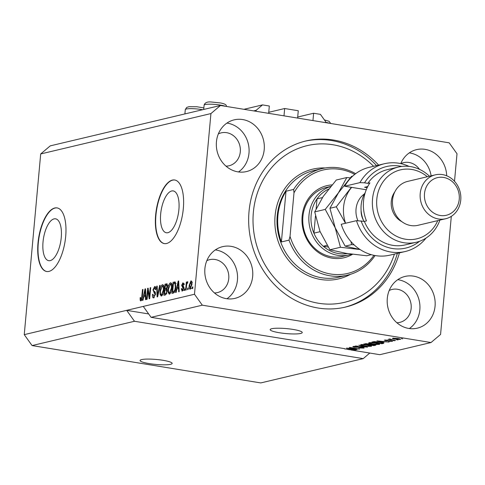 <?xml version="1.0" encoding="UTF-8"?>
<svg xmlns="http://www.w3.org/2000/svg" width="485" height="485" viewBox="0 0 485 485"><rect width="100%" height="100%" fill="white"/><g stroke="black" fill="none" stroke-linecap="round" stroke-linejoin="round"><path stroke-width="0.73" d="M253.637 110.895L256.153 110.295L256.062 111.289M243.937 109.307L262.518 104.899L256.153 110.295M268.654 113.344L269.32 106.015L262.518 104.899M268.751 112.296L284.665 108.519L283.998 115.854M284.665 108.519L298.275 110.744L297.608 118.073M297.699 117.024L313.619 113.248L312.952 120.583M325.544 122.638L325.635 121.644L320.421 114.357L313.619 113.248M141.638 359.585A16.108 2.492 -174.8 0 0 140.068 360.488A16.108 2.492 -174.8 0 0 152.454 364.059A16.108 2.492 -174.8 0 0 170.587 364.314A16.108 2.492 -174.8 0 0 172.157 363.411A16.108 2.492 -174.8 0 0 159.771 359.84A16.108 2.492 -174.8 0 0 141.638 359.585M271.739 328.721A16.108 2.492 -174.8 0 0 270.169 329.624A16.108 2.492 -174.8 0 0 282.555 333.195A16.108 2.492 -174.8 0 0 300.688 333.45A16.108 2.492 -174.8 0 0 302.252 332.546A16.108 2.492 -174.8 0 0 289.872 328.975A16.108 2.492 -174.8 0 0 271.739 328.721M43.032 241.906A21.201 8.766 -80.7 0 0 48.718 260.669A21.201 8.766 -80.7 0 0 61.243 237.589A21.201 8.766 -80.7 0 0 55.557 218.826A21.201 8.766 -80.7 0 0 43.032 241.906M160.674 214A21.201 8.766 -80.7 0 0 166.361 232.764A21.201 8.766 -80.7 0 0 178.886 209.678A21.201 8.766 -80.7 0 0 173.2 190.92A21.201 8.766 -80.7 0 0 160.674 214M155.649 215.073A32.216 13.325 -80.7 0 0 164.3 243.591A32.216 13.325 -80.7 0 0 183.33 208.508A32.216 13.325 -80.7 0 0 174.685 179.996A32.216 13.325 -80.7 0 0 155.649 215.073M174.83 180.02A32.216 13.325 -80.7 0 0 155.94 215.122A32.216 13.325 -80.7 0 0 164.445 243.609M38.006 242.985A32.216 13.325 -80.7 0 0 46.657 271.497A32.216 13.325 -80.7 0 0 65.687 236.419A32.216 13.325 -80.7 0 0 57.042 207.901A32.216 13.325 -80.7 0 0 38.006 242.985M57.188 207.932A32.216 13.325 -80.7 0 0 38.297 243.033A32.216 13.325 -80.7 0 0 46.802 271.521M204.9 268.611A26.578 23.85 76.7 0 0 234.922 298.378A26.578 23.85 76.7 0 0 252.667 276.414A26.578 23.85 76.7 0 0 222.651 246.653A26.578 23.85 76.7 0 0 204.9 268.611M226.968 298.748A26.578 23.85 76.7 0 0 237.444 280.027A26.578 23.85 76.7 0 0 215.376 249.89M387.291 298.402A26.578 23.85 76.7 0 0 417.306 328.163A26.578 23.85 76.7 0 0 435.057 306.205A26.578 23.85 76.7 0 0 405.036 276.438A26.578 23.85 76.7 0 0 387.291 298.402M409.358 328.539A26.578 23.85 76.7 0 0 419.834 309.818A26.578 23.85 76.7 0 0 397.767 279.675M216.437 141.814A26.578 23.85 76.7 0 0 246.459 171.575A26.578 23.85 76.7 0 0 264.21 149.616A26.578 23.85 76.7 0 0 234.188 119.85A26.578 23.85 76.7 0 0 216.437 141.814M238.505 171.951A26.578 23.85 76.7 0 0 248.981 153.23A26.578 23.85 76.7 0 0 226.913 123.087M378.621 165.106A85.378 76.606 76.7 0 0 306.041 140.935A85.378 76.606 76.7 0 0 249.029 211.478A85.378 76.606 76.7 0 0 345.453 307.084A85.378 76.606 76.7 0 0 399.446 252.885M226.016 166.149A16.914 15.174 76.7 0 0 229.005 165.785A16.914 15.174 76.7 0 0 240.299 151.811A16.914 15.174 76.7 0 0 221.196 132.866A16.914 15.174 76.7 0 0 218.359 133.884M396.863 322.737A16.914 15.174 76.7 0 0 399.852 322.373A16.914 15.174 76.7 0 0 411.147 308.399A16.914 15.174 76.7 0 0 392.044 289.454A16.914 15.174 76.7 0 0 389.206 290.473M214.479 292.952A16.914 15.174 76.7 0 0 217.462 292.582A16.914 15.174 76.7 0 0 228.756 278.608A16.914 15.174 76.7 0 0 209.653 259.669A16.914 15.174 76.7 0 0 206.822 260.681M155.77 287.599L155.485 287.108M419.464 169.332A16.914 15.174 76.7 0 0 403.581 162.657A16.914 15.174 76.7 0 0 400.84 163.627M454.506 181.287L457.009 153.763L449.189 142.832L220.481 105.475L50.246 145.864L40.691 153.951L24.25 334.638L32.071 345.569L134.49 321.27L363.198 358.627L369.782 353.05M32.071 345.569L260.778 382.926L363.198 358.627M24.25 334.638L126.67 310.345L134.49 321.27M344.714 348.673L151.096 317.336L202.306 305.186L431.013 342.537L379.803 354.687L350.722 349.94L350.776 349.339M344.683 348.951L355.954 349.909L350.722 349.94M348.957 348.339L357.021 349.655L346.387 348.121L357.039 348.83L349.467 347.387L359.603 349.042L348.97 348.163M362.604 347.909L361.846 347.393L354.626 347.224C352.916 346.914 352.462 346.654 353.256 346.435L357.772 346.581L354.462 346.629L356.342 347.242L362.319 347.272C364.138 347.606 364.617 347.884 363.744 348.115L358.7 347.939L362.604 347.909L362.95 347.387M364.186 347.89L363.744 348.115L363.786 347.612M352.862 346.642L353.256 346.435M354.486 346.314L354.159 346.781L354.202 346.32M358.924 345.144L367.533 347.163L355.432 345.975L366.06 347.036L358.924 345.144M371.51 345.763L371.468 346.284L368.448 346.363L364.484 345.908C361.41 345.435 360.276 344.993 361.07 344.586L368.194 344.98L371.34 345.69L371.468 346.284L371.34 345.69M360.664 344.805L361.07 344.586M379.567 343.853L379.519 344.374L376.499 344.453L372.535 343.998C369.461 343.519 368.327 343.077 369.127 342.677L376.251 343.071L379.397 343.78L379.519 344.374L379.397 343.78M368.715 342.895L369.127 342.677M383.441 342.18L376.936 340.876L389.103 342.046L385.132 341.773L383.441 342.18L383.483 341.695M401.247 338.585L402.695 338.821L401.247 338.585M397.736 338.494C399.998 338.833 400.846 339.154 400.277 339.445L395.111 339.142C392.892 338.803 392.074 338.494 392.644 338.203L397.736 338.494M400.574 339.288L400.277 339.445L400.313 339.07M396.591 339.688L398.039 339.924L396.591 339.688M392.207 339.779L395.524 340.525L388.152 339.318L389.831 339.391L389.122 339.039L389.988 338.991L392.207 339.779M390.395 339.094L390.789 339.512M393.129 340.512L394.578 340.749L393.129 340.512M391.074 340.676L392.262 341.349L388.691 341.246L391.243 341.167L390.752 340.828L385.593 340.719L384.611 340.106L387.861 340.179L385.678 340.276L385.951 340.573L391.074 340.676M392.601 341.173L392.262 341.349L392.298 340.955M391.243 341.167L390.771 340.634M384.272 340.282L384.611 340.106M385.702 340.003L385.951 340.573M380.082 342.131C383.168 342.604 384.265 343.028 383.362 343.41L381.931 343.744L371.801 342.089L374.123 341.616L380.082 342.131M383.865 343.156L383.362 343.41L383.411 342.865M373.862 344.471C375.79 344.799 376.293 345.077 375.372 345.302L373.88 345.659L363.75 344.004L369.127 343.744L373.862 344.471M375.869 345.071L375.372 345.302L375.42 344.811M431.013 342.537L440.568 334.45L451.311 216.352M147.931 290.454L147.125 299.287L146.622 299.409L147.634 288.314L148.167 288.187L149.404 296.547L150.211 287.702L150.714 287.581L149.707 298.675L149.168 298.802L147.931 290.454L148.519 290.551M153.703 297.869C152.696 297.966 152.272 296.844 152.423 294.51L152.939 294.243L153.866 296.565L155.018 294.431L152.969 289.878L154.648 286.508C155.564 286.392 155.958 287.381 155.837 289.466L155.321 289.733L154.551 287.799L153.466 289.787L153.527 290.879L155.018 291.806L155.521 294.28L153.357 297.887M156.231 288.023L154.551 287.799M160.171 285.338L157.637 296.796L157.116 296.917L156.679 286.168L157.195 286.047L157.467 295.565L159.65 285.465L160.171 285.338M161.426 296.038L160.153 294.637L160.008 290.945C160.25 287.66 161.069 285.562 162.463 284.653C163.724 284.919 164.191 286.665 163.863 289.903L163.002 294.007L161.111 296.056M169.477 294.128L168.21 292.728L168.065 289.036C168.307 285.75 169.126 283.652 170.514 282.743C171.775 283.01 172.242 284.756 171.914 287.993L171.06 292.091L169.162 294.146M176.873 288.987L176.146 292.406L175.625 292.528L178.183 281.064L178.674 280.948L179.208 291.679L178.686 291.8L178.565 288.587L176.873 288.987M192.878 286.884L192.733 288.472L192.23 288.587L192.375 287.005L192.878 286.884M40.691 153.951L210.933 113.569L194.485 294.256L202.306 305.186M151.096 317.336L143.275 306.405L126.67 310.345L148.665 313.94M143.275 306.405L194.485 294.256M190.175 289.218C189.259 289.018 188.938 287.732 189.205 285.362L190.938 280.857C191.842 281.045 192.169 282.306 191.914 284.634L189.956 289.23M188.222 287.987L188.083 289.575L187.58 289.69L187.719 288.108L188.222 287.987M186.513 285.853L186.131 290.036L185.628 290.157L186.361 282.088L186.864 281.967L186.749 283.252L187.471 281.682L187.907 282.003L186.749 284.186L186.513 285.853M187.616 283.198L187.289 283.137M184.827 288.793L184.682 290.382L184.179 290.497L184.324 288.914L184.827 288.793M182.221 291.103L181.257 288.793L181.772 288.533L182.36 289.945L183.13 288.539L181.632 285.319L182.96 282.749L183.9 284.786L183.385 285.047L182.875 283.901L182.154 285.034L183.651 288.217L181.96 291.121M183.639 290.188L183.203 290.078M184.476 284.131L182.875 283.901M175.819 286.993C175.606 290.26 174.824 292.273 173.466 293.043L172.036 293.376L173.048 282.282L175.164 281.985L175.819 286.993M175.321 282.106L174.412 281.961L175.164 281.985M167.149 283.943L166.494 283.84L167.574 286.314L166.822 288.769L167.24 291.327L165.476 294.935L163.985 295.286L164.997 284.192L166.876 283.816M143.718 296.856L142.996 300.27L142.469 300.391L145.027 288.933L145.518 288.817L146.058 299.542L145.53 299.669L145.409 296.45L143.718 296.856M140.862 300.918L140.177 300.312L140.129 297.705L140.644 297.444L141.002 299.615L141.578 298.657L142.475 289.539L142.978 289.418L142.293 296.947L140.656 300.93M142.366 299.857L141.796 299.742M220.481 105.475L210.933 113.569M446.697 175.782A26.578 23.85 76.7 0 0 416.579 149.641A26.578 23.85 76.7 0 0 400.774 163.609M192.86 287.084L192.375 287.005M190.793 288.757L190.647 288.145M189.69 285.441L189.205 285.362M191.448 282.094L191.763 281.561M190.817 282.015L189.708 285.235L190.29 288.06L191.405 284.834L190.817 282.015L192.387 282.246M191.914 282.197L191.06 282.058M191.89 284.913L191.405 284.834M191.126 288.199L191.617 288.302M188.204 288.187L187.719 288.108M186.846 282.167L186.361 282.088M187.077 283.307L186.749 283.252M184.809 288.993L184.324 288.914M182.839 290.685L182.73 290.036M181.772 288.878L181.257 288.793M183.603 288.617L183.13 288.539M183.669 287.926L183.081 287.829M184.094 287.738L183.081 285.556M182.16 285.404L181.632 285.319M183.463 283.961L183.803 283.392M177.971 288.727L178.177 287.817M178.68 281.148L178.183 281.064M179.062 288.666L178.565 288.587M178.735 282.234L178.322 282.161L177.158 287.654L179.013 287.793M178.995 287.411L178.516 287.332L178.322 282.161M177.158 287.654L178.516 287.332M173.539 293.019L173.624 292.122M174.43 283.234L174.497 282.519L173.048 282.282M174.497 282.519L175.461 282.294M175.819 283.458L173.436 283.464L172.66 291.964L174.612 292.079M175.8 287.175L175.315 287.096L174.952 283.319L174.285 283.258M175.364 289.933L174.879 289.854L175.315 287.096M174.685 291.946L173.521 291.758L174.879 289.854M172.66 291.964L173.521 291.758M169.98 293.861L169.653 292.964L168.21 292.728M168.55 289.115L168.065 289.036M170.823 284.064L171.46 283.246M170.617 293.001L169.592 292.831L171.411 288.078L171.429 285.616L170.405 284.04L168.568 288.939C168.313 291.333 168.659 292.631 169.592 292.831L170.817 293.079M172.072 284.265L170.405 284.04M171.993 285.713L171.429 285.616M171.896 288.157L171.411 288.078M165.488 294.935L165.567 294.031M165.961 289.745L166.04 288.842M166.379 285.144L166.446 284.428L164.997 284.192M166.446 284.428L167.343 284.216M167.216 291.54L166.737 291.461L165.888 289.763L164.961 289.981L164.609 293.874L166.579 293.983M167.531 286.69L167.052 286.617L166.203 285.174L165.379 285.374L165.082 288.684L166.895 288.836M168.113 285.368L166.203 285.174M167.058 288.345L166.47 288.254L167.052 286.617M165.082 288.684L166.47 288.254M167.713 289.969L165.888 289.763M166.785 293.492L166.106 293.383L166.737 291.461M166.664 293.807L165.603 293.637L166.106 293.383M164.609 293.874L165.603 293.637M161.929 295.771L161.602 294.874L160.153 294.637M160.499 291.024L160.008 290.945M162.766 285.974L163.409 285.156M162.566 294.91L161.541 294.741L163.36 289.988L163.378 287.532L162.348 285.95L160.511 290.848C160.262 293.243 160.608 294.54 161.541 294.741L162.766 294.989M164.015 286.174L162.348 285.95M163.936 287.623L163.378 287.532M163.845 290.066L163.36 289.988M157.201 286.253L156.679 286.168M157.892 295.638L157.467 295.565M160.129 285.544L159.65 285.465M154.194 297.632L153.891 296.614M152.927 294.589L152.423 294.51M155.497 294.51L155.018 294.431M155.509 292.879L154.436 291.509M153.454 289.957L152.969 289.878M155 287.823L155.582 287.017M148.198 288.405L147.634 288.314M149.889 296.626L149.404 296.547M150.696 287.781L150.211 287.702M144.821 296.596L145.021 295.686M145.53 289.012L145.027 288.933M145.906 296.535L145.409 296.45M145.585 290.097L145.167 290.03L144.003 295.517L145.864 295.656M145.839 295.274L145.361 295.195L145.167 290.03M144.003 295.517L145.361 295.195M141.408 300.512L140.177 300.312M141.565 300.27L141.517 299.718M140.62 297.784L140.129 297.705M142.056 298.736L141.578 298.657M142.96 289.618L142.475 289.539M393.711 338.106L393.535 338.463L393.565 338.112M397.324 338.427L393.687 338.378L395.608 339.027L399.24 339.276L399.422 338.809M399.24 339.276L397.306 338.621M389.867 338.991L389.831 339.391M379.931 341.355L382.422 341.943L383.78 341.622L379.931 341.355M381.98 343.259L381.931 343.744M373.486 342.167L381.252 343.435L382.119 343.228L381.847 342.701L379.567 342.252L375.226 341.834L373.486 342.167L373.535 341.689M374.371 341.604L374.341 341.961M381.871 342.458L382.119 343.228M370.34 342.549L370 343.041L370.049 342.562M373.232 342.677L370.316 342.865C369.722 343.18 370.637 343.519 373.056 343.883L378.33 344.18L378.67 343.556M375.729 342.986L373.214 342.859M378.33 344.18C378.906 343.871 378.033 343.544 375.717 343.186M373.923 345.174L373.88 345.659M365.478 343.598L365.435 344.077L368.461 344.568L369.758 344.162M368.806 343.695L365.435 344.077M369.752 344.229L368.788 343.895M369.649 344.762L373.201 345.344L374.565 344.95L373.365 344.592L369.649 344.762L369.691 344.259M362.289 344.459L361.949 344.95L361.992 344.471M365.181 344.586L362.259 344.774C361.671 345.09 362.586 345.429 364.999 345.793L370.279 346.09L370.619 345.466M367.678 344.896L365.163 344.768M370.279 346.09C370.855 345.781 369.982 345.453 367.66 345.096M346.775 349.218L349.539 349.746L350.631 349.485L346.775 349.218M431.129 175.831A26.578 23.85 76.7 0 0 409.304 152.878M352.516 254.285A37.048 33.247 -103.3 0 1 317.463 251.794A37.048 33.247 -103.3 0 1 302.143 216.274A37.048 33.247 -103.3 0 1 332.037 184.906M330.8 186.385L326.563 187.392A35.441 31.798 76.7 0 0 302.901 216.674A35.441 31.798 76.7 0 0 342.925 256.359L349.012 254.91A35.441 31.798 -103.3 0 1 308.987 215.231A35.441 31.798 -103.3 0 1 330.728 186.476M373.595 166.3A80.546 72.271 76.7 0 0 298.99 148.155A80.546 72.271 76.7 0 0 253.37 212.187A80.546 72.271 76.7 0 0 310.042 301.306A80.546 72.271 76.7 0 0 394.42 254.073M305.004 141.19A85.378 76.606 -103.3 0 1 376.548 165.603M322.101 168.58A54.769 49.143 -103.3 0 0 293.625 189.423L286.017 191.229A54.769 49.143 76.7 0 0 277.917 215.643A54.769 49.143 76.7 0 0 281.397 241.948L289.012 240.142A54.769 49.143 -103.3 0 0 347.387 275.165L339.082 277.135A54.769 49.143 76.7 0 1 277.226 215.807A54.769 49.143 76.7 0 1 313.795 170.55L322.101 168.58A54.769 49.143 -103.3 0 1 355.663 173.685M375.081 255.534A54.769 49.143 -103.3 0 1 347.387 275.165M354.741 174.388A53.162 47.7 76.7 0 0 293.995 192.83L290.03 236.407A53.162 47.7 76.7 0 0 328.036 273.504A53.162 47.7 76.7 0 0 373.941 255.316M293.625 189.423L293.995 192.83M290.03 236.407L289.012 240.142M397.367 253.376A85.378 76.606 -103.3 0 1 344.417 307.32M286.017 191.229L281.397 241.948M328.587 189.12A33.829 30.355 76.7 0 0 328.466 189.18A33.829 30.355 76.7 0 0 317.032 198.868A33.829 30.355 76.7 0 0 311.127 215.304A33.829 30.355 76.7 0 0 313.91 233.152A33.829 30.355 76.7 0 0 323.271 246.241L328.145 247.035M327.084 245.331L323.271 246.241A33.829 30.355 76.7 0 0 347.43 253.564M322.434 197.583L317.032 198.868L316.129 208.768M315.468 216.049L313.91 233.152L320.094 231.691M351.613 254.164A35.441 31.798 -103.3 0 1 349.012 254.91M341.234 224.276A45.105 40.473 76.7 0 0 390.001 255.122L405.224 251.515A45.105 40.473 -103.3 0 1 356.463 220.663L341.234 224.276M427.315 176.734A35.441 31.798 76.7 0 0 376.809 199.141A35.441 31.798 76.7 0 0 400.258 237.874A35.441 31.798 76.7 0 0 437.725 220.626M439.889 220.111A38.661 34.69 -103.3 0 1 416.191 242.288A38.661 34.69 -103.3 0 1 372.529 198.995A38.661 34.69 -103.3 0 1 398.343 167.052A38.661 34.69 -103.3 0 1 429.48 176.225M435.281 174.849L407.6 181.414A22.552 20.237 76.7 0 0 392.541 200.044A22.552 20.237 76.7 0 0 418.009 225.301L445.691 218.735A22.552 20.237 -103.3 0 1 420.222 193.479A22.552 20.237 -103.3 0 1 435.281 174.849A22.552 20.237 -103.3 0 1 460.75 200.099A22.552 20.237 -103.3 0 1 445.691 218.735M459.24 199.299A19.333 17.345 76.7 0 0 443.599 177.443A19.333 17.345 76.7 0 0 424.496 193.624A19.333 17.345 76.7 0 0 440.137 215.479A19.333 17.345 76.7 0 0 459.24 199.299M394.808 191.896A19.333 17.345 76.7 0 0 391.28 201.505A19.333 17.345 76.7 0 0 401.877 221.681M398.343 167.052L387.272 169.677A38.661 34.69 76.7 0 0 367.842 183.36L369.916 182.869A38.661 34.69 -103.3 0 0 363.532 201.129A38.661 34.69 -103.3 0 0 366.454 220.911L364.38 221.402A38.661 34.69 76.7 0 0 405.12 244.913L416.191 242.288M401.786 166.44A41.886 37.581 76.7 0 0 364.538 182.827L359.925 182.627L344.696 186.234L366.26 189.756M359.925 182.627A45.105 40.473 -103.3 0 1 384.399 163.736A45.105 40.473 -103.3 0 1 409.055 166.404M426.054 238.056A45.105 40.473 -103.3 0 1 405.224 251.515M384.399 163.736L369.176 167.349A45.105 40.473 76.7 0 0 344.696 186.234M356.463 220.663L364.38 221.402M361.076 220.863A41.886 37.581 76.7 0 0 419.543 241.294M367.842 183.36L364.538 182.827M367.169 187.689L364.605 187.271L367.745 186.525M350.237 177.843L346.793 177.534L336.281 180.026L323.143 196.522L314.723 211.896L325.235 209.399L335.196 227.78L340.446 247.271L329.933 249.769L319.973 231.387L314.723 211.896M346.793 177.534L338.372 192.909L325.235 209.399M371.322 254.68L366.708 255.777L345.963 253.328L329.933 249.769M340.446 247.271L360.094 249.545L345.156 246.156L335.196 227.78L329.945 208.283L338.372 192.909L351.504 176.419L352.692 176.134M351.661 187.374A35.441 31.798 76.7 0 0 349.442 190.284A35.441 31.798 76.7 0 0 345.562 223.252M351.37 187.325L336.305 206.774L345.484 223.27M350.995 241.621L351.522 244.646L354.159 244.883M351.522 244.646L345.156 246.156M336.305 206.774L329.945 208.283M365.26 192.521A28.997 26.014 76.7 0 0 363.902 221.324M183.682 287.666L182.645 287.502M178.85 284.452L178.389 284.38M166.907 288.63L165.967 288.472M158.292 293.843L157.837 293.764M155.442 292.855L153.994 292.619M145.694 292.316L145.233 292.243M142.263 297.232L141.778 297.153M389.115 340.488L389.085 340.791M366.29 343.519L366.26 343.883M370.613 344.138L370.576 344.544M202.566 109.725A11.276 1.746 -174.8 0 0 191.193 108.646A11.276 1.746 -174.8 0 0 185.282 109.64L184.894 113.92M329.473 123.281A11.276 1.746 -174.8 0 0 325.574 122.275M225.252 106.257A11.276 1.746 -174.8 0 0 212.697 104.263A11.276 1.746 -174.8 0 0 204.106 105.178L203.718 109.452M350.449 274.322A56.381 50.592 -103.3 0 1 297.766 269.308A56.381 50.592 -103.3 0 1 275.086 215.734A56.381 50.592 -103.3 0 1 325.217 167.962M357.936 220.73A21.589 19.37 -103.3 0 1 359.603 198.856A21.589 19.37 -103.3 0 1 364.478 193.897M361.101 210.393A17.721 15.902 76.7 0 0 363.453 220.293M174.727 283.222L176.176 283.458M391.456 341.064L391.48 340.749M385.436 340.391L385.466 340.009M382.568 343.016L382.604 342.628M203.858 107.906L196.862 106.755L188.914 106.724L186.677 107.44L185.282 109.64M324.392 119.904L329.036 121.274L330.752 123.487M204.106 105.178C204.906 102.511 207.525 101.48 211.975 102.074L220.56 102.959C224.355 103.711 226.271 104.639 226.301 105.748L226.531 106.464"/></g></svg>
